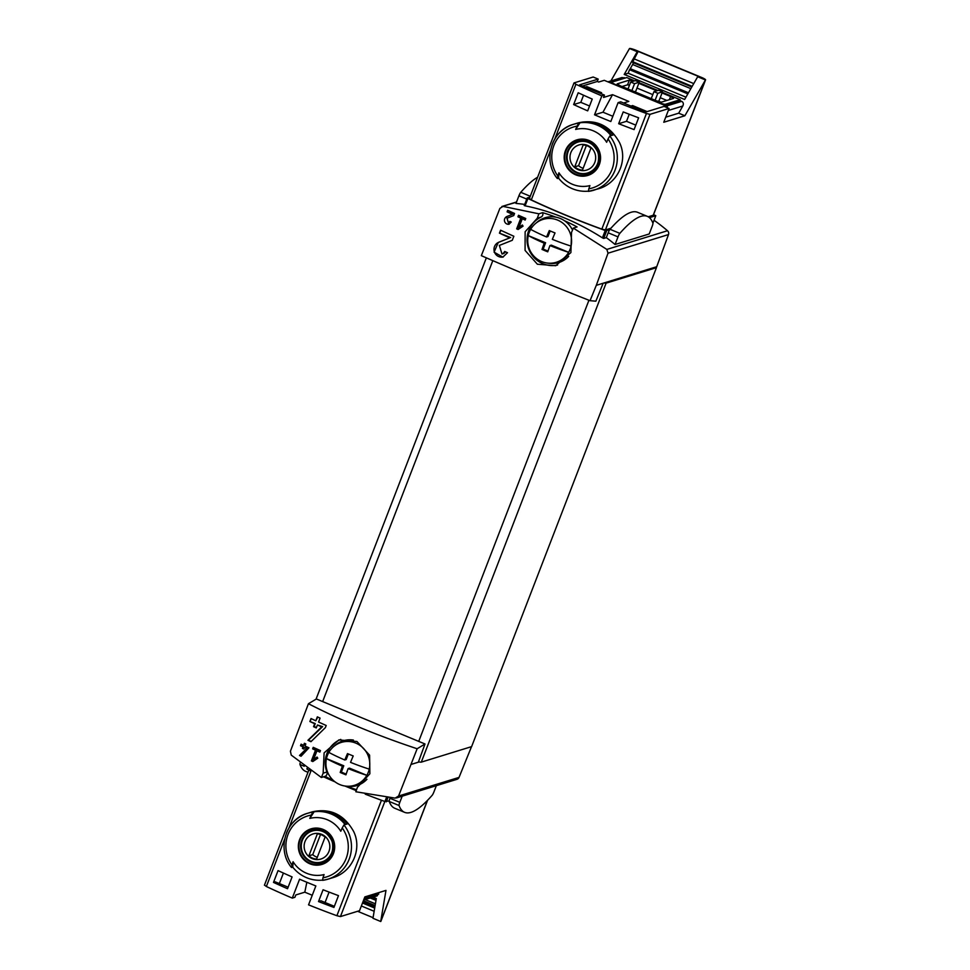 <?xml version="1.0" encoding="UTF-8"?>
<svg xmlns="http://www.w3.org/2000/svg" width="970" height="970" viewBox="0 0 970 970"><rect width="100%" height="100%" fill="white"/><g stroke="black" fill="none" stroke-linecap="round" stroke-linejoin="round"><path stroke-width="1.45" d="M518.962 227.295L522.26 218.747A183.876 25.523 21.1 0 0 525.158 220.044L525.752 218.505A183.876 25.523 -158.9 0 1 518.526 215.279L517.932 216.807A183.876 25.523 21.1 0 0 520.817 218.104L516.67 228.847A183.876 25.523 21.1 0 0 518.113 229.49L523.06 226.155L522.369 225.004L518.962 227.295L522.563 225.319M590.039 300.688L596.295 285.338L603.158 283.228L595.859 301.185L590.039 300.688C551.433 285.471 515.191 270.46 481.338 255.656L499.877 208.392L502.981 206.392L538.871 213.812L537.295 218.226L541.042 217.074A3.407 3.322 -107.1 0 0 542.618 212.66L538.871 213.812M596.295 285.338L608.02 253.194L668.5 234.57A3.407 3.322 -107.1 0 0 667.493 230.739A183.876 179.329 -107.1 0 0 654.035 220.275M537.295 218.226L525.134 231.745L525.073 250.418L537.38 264.228L555.713 265.707L570.906 252.564L571.524 232.412L573.318 228.083L606.856 249.423L608.02 253.194M516.537 201.99L501.866 206.501L516.44 202.245M502.011 254.055L499.344 245.434L512.281 240.293L513.845 236.243A183.876 25.523 -158.9 0 1 500.581 230.193L499.441 233.139A183.876 25.523 21.1 0 0 509.759 237.868L498.301 242.427L494.082 252.164L502.86 257.135L507.492 252.709A183.876 25.523 -158.9 0 1 504.727 251.472L502.896 253.788A4.523 4.413 -107.1 0 0 505.394 251.776M508.425 222.724L507.043 218.238L513.736 215.57L514.549 213.473A183.876 25.523 -158.9 0 1 507.698 210.308L507.104 211.848A183.876 25.523 21.1 0 0 512.439 214.309L506.51 216.674L508.85 224.325L511.251 222.033A183.876 25.523 -158.9 0 1 509.82 221.378L509.02 222.542A2.352 2.292 -107.1 0 0 510.268 221.584M299.5 755.497A183.876 25.523 21.1 0 0 301.064 756.224L308.957 747.809A183.876 25.523 -158.9 0 1 305.017 746.003L305.805 743.954A183.876 25.523 -158.9 0 1 304.386 743.299L303.598 745.348A183.876 25.523 -158.9 0 1 301.112 744.184L300.518 745.724A183.876 25.523 21.1 0 0 303.016 746.876L302.422 748.416A183.876 25.523 21.1 0 0 303.84 749.07L304.422 747.53A183.876 25.523 21.1 0 0 306.605 748.537L299.5 755.497L301.33 755.957M308.436 703.723L290.418 751.229L291.255 755.109L321.361 777.491L323.155 773.175L324.113 752.89L338.857 739.916L356.924 741.492L369.594 755.169L369.873 773.757L357.384 787.349L355.82 791.762L395.117 798.128L398.561 796.03L417.149 748.755L425.005 743.978L316.39 698.982L308.436 703.723C341.476 720.661 377.706 735.672 417.149 748.755M313.649 759.364L316.947 750.816A183.876 25.523 21.1 0 0 319.845 752.102L320.439 750.574A183.876 25.523 -158.9 0 1 313.213 747.337L312.631 748.876A183.876 25.523 21.1 0 0 315.505 750.174L311.37 760.904A183.876 25.523 21.1 0 0 312.813 761.547L317.76 758.213L317.057 757.061L313.649 759.364L317.251 757.388M307.939 740.304A183.876 25.523 21.1 0 0 310.958 741.686L325.387 727.621L326.199 725.487A183.876 25.523 -158.9 0 1 318.56 722.032L320.076 718.103A183.876 25.523 -158.9 0 1 317.336 716.854L315.82 720.783A183.876 25.523 -158.9 0 1 311.018 718.552L309.879 721.51A183.876 25.523 21.1 0 0 314.68 723.729L313.54 726.676A183.876 25.523 21.1 0 0 316.281 727.936L317.42 724.99A183.876 25.523 21.1 0 0 321.652 726.906L307.939 740.304L311.346 741.31M665.541 107.003L667.324 106.457L604.249 80.328L598.672 82.038L597.29 81.468L582.534 86.003M623.601 103.014L628.803 101.413L612.531 94.672L603.546 97.449L604.455 95.084L601.849 95.884L594.549 114.799A127.688 17.727 21.1 0 0 610.821 121.529L618.108 102.626A127.688 17.727 21.1 0 0 646.444 113.49L649.997 114.351L669.082 108.47L663.771 122.256L684.881 115.757L678.685 113.187L682.807 106.009C683.789 103.887 683.401 102.335 681.643 101.353L679.703 100.553L680.188 99.716L662.304 92.308M630.961 106.069L632.586 105.56L647.135 111.599M585.25 87.13L586.874 86.633L601.594 92.732L599.969 93.229M578.193 92.768A127.688 17.727 21.1 0 0 592.233 99.073L587.674 110.871A127.688 17.727 21.1 0 1 573.646 104.566L578.193 92.768M623.225 111.914A127.688 17.727 21.1 0 0 638.624 117.806L634.077 129.592A127.688 17.727 21.1 0 1 618.666 123.711L623.225 111.914M372.965 897.165L376.299 898.547L372.965 918.287L380.713 921.5L385.975 890.399L364.853 896.91L359.53 910.697L340.446 916.577L336.893 915.716A127.688 17.727 -158.9 0 1 308.557 904.852L315.856 885.949A127.688 17.727 -158.9 0 1 299.584 879.208L292.285 898.111A127.688 17.727 -158.9 0 1 266.362 886.507L264.519 885.125M286.405 833.242A34.471 33.623 72.9 0 1 307.635 813.284L312.461 811.805C330.297 807.962 344.011 814.485 353.589 831.387C362.537 849.15 352.025 872.345 332.746 877.692M287.532 888.714L292.091 876.916A127.688 17.727 21.1 0 1 278.05 870.611L273.504 882.409A127.688 17.727 21.1 0 0 287.532 888.714M333.935 907.435L338.481 895.637A127.688 17.727 21.1 0 1 323.071 889.757L318.524 901.554A127.688 17.727 21.1 0 0 333.935 907.435M312.255 895.261L304.81 892.182L295.814 894.946L294.904 897.311L292.285 898.111M304.81 892.182L306.847 882.263M597.29 81.468L598.199 79.103L593.167 77.018L574.082 82.899L575.913 84.281A127.688 17.727 21.1 0 0 601.849 95.884M598.199 79.103L579.66 84.814L604.455 95.084M667.117 107.658A3.407 3.322 -107.1 0 0 667.324 106.457M612.846 116.291L602.976 112.205L612.531 94.672M321.361 777.491L325.108 776.339A183.876 179.329 -107.1 0 0 333.522 780.607M346.593 786.209A183.876 179.329 -107.1 0 0 355.687 789.41M390.146 797.825L389.964 798.274A3.831 0.655 112.5 0 0 389.2 800.941A3.831 0.655 112.5 0 0 389.225 801.45A243.882 41.928 112.5 0 0 394.766 808.265L404.599 812.339A243.882 41.928 112.5 0 0 432.123 795.351A3.831 0.655 112.5 0 0 433.966 791.823L436.342 785.676M365.205 794.139A130.247 18.078 21.1 0 0 384.92 801.511L389.2 800.941M524.697 204.427A183.876 179.329 -107.1 0 0 515.979 203.433L518.914 195.831L526.758 199.08M615.065 244.488L649.221 233.964L652.155 226.362A3.831 0.655 112.5 0 0 652.907 223.185A243.882 41.928 112.5 0 0 647.366 216.358A243.882 41.928 112.5 0 0 619.842 233.358A3.831 0.655 112.5 0 0 617.999 236.886L615.065 244.488A183.876 179.329 72.9 0 0 606.298 237.638L603.704 238.438L602.418 237.856C577.041 221.73 551.263 211.048 525.085 205.834L524.285 205.543L527.195 198.025L527.922 198.486A130.247 18.078 21.1 0 0 605.244 230.508L609.536 229.951A3.831 0.655 112.5 0 0 608.166 232.8L606.298 237.638M527.922 198.486L525.085 205.834L524.285 205.543M573.318 228.083L577.077 226.931A183.876 179.329 -107.1 0 0 564.491 220.736M555.846 217.159A183.876 179.329 -107.1 0 0 542.618 212.66M649.439 217.656L655.793 215.704L653.562 214.649M374.153 911.279L361.349 905.98M373.062 917.681L357.615 911.291M376.105 899.687L371.28 897.686M687.851 93.872L629.518 69.707A4.256 0.727 112.5 0 0 630.282 68.688L633.58 62.832M685.96 97.17L628.172 73.223L629.518 69.707M692.168 86.354L632.804 61.753L638.163 51.434L637.254 51.713L624.207 74.435L628.172 73.223M633.931 58.806L693.756 83.59M624.207 74.435L684.638 99.474L697.685 76.739L698.582 76.46L638.163 51.434M291.606 867.519L292.77 867.156L293.085 861.748A126.549 21.752 -67.5 0 0 291.97 864.985L291.485 867.483C276.414 849.744 285.519 819.116 307.635 813.284A34.471 33.623 72.9 0 1 312.983 812.12L314.134 811.757A34.471 33.623 72.9 0 1 345.126 824.597L343.962 824.961L342.216 827.919A126.549 21.752 112.5 0 0 340.785 831.254A28.979 28.263 72.9 0 0 339.742 829.677A28.979 28.263 72.9 0 0 309.806 818.413A126.549 21.752 -67.5 0 1 311.224 815.079L312.983 812.12M293.085 861.748A28.979 28.263 72.9 0 0 324.065 874.576A126.549 21.752 112.5 0 0 322.962 877.814L322.598 880.348L327.933 879.184A34.471 33.623 72.9 0 1 322.598 880.348M309.806 818.413L314.134 811.757M299.597 839.608A18.6 18.139 72.9 0 1 331.158 835.825A18.6 18.139 72.9 0 1 318.887 865.058A18.6 18.139 72.9 0 1 299.597 839.608M322.428 880.142A34.471 33.623 72.9 0 1 292.77 867.156M316.293 811.102A34.471 33.623 72.9 0 1 347.284 823.93L345.672 824.427A34.471 33.623 72.9 0 0 314.68 811.599L316.171 811.429M609.815 135.994L608.057 138.952A126.549 21.752 112.5 0 0 606.638 142.287A28.979 28.263 72.9 0 0 605.595 140.711A28.979 28.263 72.9 0 0 575.646 129.446A126.549 21.752 -67.5 0 1 577.077 126.112L578.823 123.154L579.987 122.79A34.471 33.623 72.9 0 1 610.979 135.63L609.815 135.994A34.471 33.623 72.9 0 1 593.785 190.217A34.471 33.623 72.9 0 1 588.438 191.381L598.599 188.738C617.878 183.391 628.366 160.208 619.442 142.445C609.887 125.53 596.186 118.995 578.314 122.838L573.488 124.318A34.471 33.623 72.9 0 1 578.823 123.154M575.646 129.446L579.987 122.79M557.338 178.504L558.611 178.189L558.938 172.781A28.979 28.263 72.9 0 0 589.918 185.609A126.549 21.752 112.5 0 0 588.802 188.847L588.438 191.381M557.459 178.553L557.823 176.006A126.549 21.752 -67.5 0 1 558.938 172.781M565.437 150.641A18.6 18.139 72.9 0 1 597.011 146.858A18.6 18.139 72.9 0 1 584.74 176.091A18.6 18.139 72.9 0 1 565.437 150.641M588.281 191.175A34.471 33.623 72.9 0 1 558.611 178.189M580.533 122.632L582.145 122.123A34.471 33.623 72.9 0 1 613.137 134.963L611.524 135.46A34.471 33.623 72.9 0 0 580.533 122.632M529.462 198.51L531.305 199.893A127.688 17.727 21.1 0 0 601.837 229.114L605.389 229.963L610.906 228.265M427.43 800.432L380.713 921.5A5.953 0.825 21.1 0 0 380.846 921.403L427.588 800.262M411.474 764.311L418.337 762.202L425.005 743.978M603.158 283.228L656.726 266.726L668.5 234.57M396.39 797.97L456.955 779.322A3.407 3.322 -107.1 0 0 459.028 777.406L471.517 746.657M418.337 762.202L419.185 761.935A8.512 1.176 21.1 0 0 421.295 762.129L471.626 746.621L656.447 267.647L655.284 267.174M418.482 761.777A8.512 1.176 21.1 0 0 419.185 761.935M666.887 100.456L660.23 97.691M652.798 94.624L636.987 88.064M629.506 85.142L627.578 84.826L622.037 86.524M657.709 101.28L658.994 100.88L662.486 91.835L657.805 93.278L653.938 91.677L651.258 98.625M634.428 91.665L635.75 91.253L639.242 82.207L635.374 80.607L630.694 82.05L628.014 88.998M684.881 115.757L705.432 79.952A5.953 0.825 21.1 0 0 705.578 79.855A5.953 0.825 21.1 0 0 701.274 77.321L636.199 50.355A5.953 0.825 21.1 0 0 629.518 48.5L637.254 51.713M629.518 48.5L610.882 80.947M625.286 78.012L621.94 77.551L607.947 81.856M657.866 90.465L639.06 82.68M634.622 80.837L626.729 77.564L611.985 82.11A6.814 0.946 21.1 0 0 611.84 82.22A6.814 0.946 21.1 0 0 616.75 85.117L657.805 102.129A6.814 0.946 21.1 0 0 665.444 104.251L680.188 99.716M697.685 76.739L705.432 79.952L653.234 215.231A5.953 0.825 21.1 0 0 653.368 215.122L705.578 79.855M663.625 104.918A6.814 0.946 21.1 0 0 665.141 105.039L679.703 100.553M611.84 82.22L611.536 83.008A6.814 0.946 21.1 0 0 611.779 83.444M665.723 117.176L678.685 113.187M648.202 216.783L653.234 215.231M604.007 282.961A8.512 1.176 21.1 0 0 606.117 283.155L656.447 267.647M529.935 197.104L527.183 197.977L524.249 205.567M669.082 108.47L664.05 106.385L645.511 112.096L620.727 101.826L618.108 102.626M633.531 81.177L629.397 80.098L617.175 83.869L620.157 85.748L656.569 100.831L661.334 102.165L673.568 98.394L670.585 96.515L669.361 99.692M638.806 83.347L656.787 90.792M662.049 92.975L670.585 96.515M662.486 91.835L658.606 90.234L653.938 91.677M655.126 100.237L657.805 93.278M631.882 90.61L634.574 83.65L630.694 82.05M639.242 82.207L634.574 83.65M541.042 217.074A25.535 24.905 -107.1 0 0 528.468 248.284A25.535 24.905 -107.1 0 0 557.58 265.04M340.773 739.407A25.535 24.905 -107.1 0 0 326.902 772.011A3.407 3.322 -107.1 0 1 325.108 776.339M307.114 768.373L307.599 769.477A130.247 18.078 21.1 0 0 310.958 771.065M323.531 776.824A130.247 18.078 21.1 0 0 335.038 781.856M344.896 786.003A130.247 18.078 21.1 0 0 355.541 790.344M363.641 900.039L377.184 895.868L378.979 892.558M598.757 164.451A18.006 17.557 -107.1 0 0 588.79 141.014A18.006 17.557 -107.1 0 0 565.983 150.871A18.006 17.557 -107.1 0 0 575.95 174.297A18.006 17.557 -107.1 0 0 598.757 164.451M575.998 142.881A16.599 16.187 72.9 0 1 578.908 141.402M588.657 173.048A16.599 16.187 72.9 0 1 585.419 173.46M581.903 141.002A16.175 15.775 -107.1 0 0 580.072 141.438L578.156 142.032A16.175 15.775 72.9 0 1 597.993 152.848A16.175 15.775 72.9 0 1 571.366 168.344A16.175 15.775 72.9 0 1 578.156 142.032M587.674 172.951L589.59 172.357A16.175 15.775 -107.1 0 0 591.361 171.69M332.904 853.418A18.006 17.557 -107.1 0 0 322.937 829.993A18.006 17.557 -107.1 0 0 300.13 839.838A18.006 17.557 -107.1 0 0 310.097 863.264A18.006 17.557 -107.1 0 0 332.904 853.418M310.157 831.848A16.599 16.187 72.9 0 1 313.055 830.368M322.804 862.015A16.599 16.187 72.9 0 1 319.566 862.427M316.062 829.968A16.175 15.775 -107.1 0 0 314.219 830.405L312.304 830.999A16.175 15.775 72.9 0 1 332.14 841.814A16.175 15.775 72.9 0 1 305.514 857.31A16.175 15.775 72.9 0 1 312.304 830.999M321.834 861.918L323.737 861.324A16.175 15.775 -107.1 0 0 325.508 860.657M570.869 152.557A13.143 12.816 72.9 0 1 592.864 149.477A13.143 12.816 72.9 0 1 584.752 170.514A13.143 12.816 72.9 0 1 570.869 152.557M574.725 166.864A12.598 12.283 -107.1 0 0 582.473 170.077L590.936 148.167A12.598 12.283 72.9 0 0 583.188 144.954L574.725 166.864L578.593 165.676A12.598 12.283 -107.1 0 0 583.152 168.319M305.017 841.523A13.143 12.816 72.9 0 1 327.023 838.444A13.143 12.816 72.9 0 1 318.9 859.481A13.143 12.816 72.9 0 1 305.017 841.523M308.872 855.831A12.598 12.283 -107.1 0 0 316.62 859.044L325.083 837.134A12.598 12.283 72.9 0 0 317.336 833.921L308.872 855.831L312.74 854.643A12.598 12.283 -107.1 0 0 317.299 857.286M586.365 145.524L578.593 165.676M320.512 834.491L312.74 854.643M632.804 61.753L632.67 62.456L691.865 86.9M594.549 114.799L602.976 112.205M647.366 216.358L637.52 212.285A243.882 41.928 112.5 0 0 610.009 229.284A3.831 0.655 112.5 0 0 609.536 229.951M402.186 796.188L399.81 802.348A3.831 0.655 112.5 0 0 399.058 805.524A243.882 41.928 112.5 0 0 404.599 812.339M537.61 177.219A243.882 41.928 112.5 0 0 520.757 192.315A3.831 0.655 112.5 0 0 518.914 195.831M300.142 763.014A3.831 0.655 112.5 0 0 299.972 764.481A243.882 41.928 112.5 0 0 305.514 771.295L307.987 772.314M273.504 882.409L275.274 881.863L288.126 887.186M279.36 883.561L283.422 873.061M318.524 901.554L320.973 900.803L334.359 906.344M325.071 902.5L329.085 892.097M635.799 125.142L626.511 121.299L618.666 123.711M632.586 105.56L632.197 106.579M629.239 114.254L626.511 121.299M583.564 95.218L580.812 102.359L573.646 104.566M586.874 86.633L586.486 87.639M589.566 105.985L580.812 102.359M311.37 760.904L313.577 761.038M316.947 750.816L320.161 751.301M312.631 748.876L316.596 749.834L312.461 760.565M313.928 747.664L313.577 748.585M315.505 750.174L316.596 749.834M303.598 745.348L304.713 743.444M300.518 745.724L303.428 746.754L302.846 748.282L303.962 748.743M301.294 744.269L300.761 745.639M304.422 747.53L307.26 748.331L299.912 755.375M306.605 748.537L307.26 748.331M315.82 720.783L317.772 717.048M309.879 721.51L315.262 723.559L314.122 726.506L316.462 727.476M311.2 718.637L310.133 721.425M317.42 724.99L322.622 726.603L308.496 740.134M321.652 726.906L322.622 726.603M509.759 237.868L498.762 242.282A7.712 7.53 -107.1 0 0 503.272 256.989M499.441 233.139L510.705 237.577M500.811 230.302L499.756 233.042M516.67 228.847L518.889 228.968M522.26 218.747L525.461 219.244M517.932 216.807L521.909 217.765L517.762 228.508M519.241 215.595L518.889 216.516M520.817 218.104L521.909 217.765M512.439 214.309L506.873 216.565A4.013 3.916 -107.1 0 0 509.141 224.228M507.104 211.848L513.082 214.115M507.904 210.405L507.383 211.751M530.663 229.369A40.243 5.59 21.1 0 0 546.607 236.983A40.255 6.923 -67.5 0 1 549.299 230.569A39.067 5.42 21.1 0 0 555.034 232.945A40.255 6.923 112.5 0 0 552.342 239.347A40.243 5.59 21.1 0 0 571.051 246.101A22.443 21.886 72.9 0 1 547.674 263.112A22.443 21.886 72.9 0 1 535.488 223.549A22.443 21.886 72.9 0 1 571.051 246.101M549.942 245.568L551.324 245.143L568.65 252.321A40.243 5.59 -158.9 0 1 549.942 245.568A40.255 6.923 112.5 0 0 547.747 251.824A39.067 5.42 -158.9 0 1 542.024 249.448A40.255 6.923 -67.5 0 1 544.218 243.191A40.243 5.59 -158.9 0 1 528.274 235.589L545.601 242.767L543.151 249.096L547.989 251.097M535.488 223.549L537.222 222.081A23.413 22.831 72.9 0 1 572.021 229.114M568.699 256.335A23.413 22.831 72.9 0 1 549.929 263.355L547.674 263.112M546.607 236.983L547.989 236.547L550.16 230.933M542.024 249.448L543.151 249.096M544.218 243.191L545.601 242.767M328.854 752.393A40.243 5.59 21.1 0 0 344.799 759.995A40.255 6.923 -67.5 0 1 347.49 753.593A39.067 5.42 21.1 0 0 353.225 755.957A40.255 6.923 112.5 0 0 350.534 762.371A40.243 5.59 21.1 0 0 369.243 769.125A22.443 21.886 72.9 0 1 345.866 786.136A22.443 21.886 72.9 0 1 333.68 746.573A22.443 21.886 72.9 0 1 369.243 769.125M348.133 768.579L349.515 768.155L366.842 775.333A40.243 5.59 -158.9 0 1 348.133 768.579A40.255 6.923 112.5 0 0 345.938 774.836A39.067 5.42 -158.9 0 1 340.203 772.46A40.255 6.923 -67.5 0 1 342.398 766.203A40.243 5.59 -158.9 0 1 326.453 758.601L343.78 765.779L341.343 772.12L346.181 774.121M366.951 779.274A23.413 22.831 72.9 0 1 348.109 786.379L345.866 786.136M333.68 746.573L335.402 745.105A23.413 22.831 72.9 0 1 353.432 740.074M344.799 759.995L346.181 759.571L348.339 753.957M340.203 772.46L341.343 772.12M342.398 766.203L343.78 765.779M336.893 915.716L381.452 800.25M266.362 886.507L284.659 839.098M288.975 827.895L310.921 771.041M387.927 797.631L386.303 801.838M606.856 249.423L667.493 230.739M652.907 223.185L655.793 215.704L652.907 223.197M291.97 864.985A31.925 31.137 72.9 0 1 311.224 815.079M342.216 827.919A31.925 31.137 72.9 0 1 322.962 877.814M343.962 824.961A34.471 33.623 72.9 0 1 327.933 879.184L332.746 877.704M557.823 176.006A31.925 31.137 72.9 0 1 577.077 126.112M608.057 138.952A31.925 31.137 72.9 0 1 588.802 188.847M552.257 144.275A34.471 33.623 72.9 0 1 573.488 124.318C551.372 130.15 542.266 160.777 557.338 178.516M575.913 84.281L554.828 138.928M550.511 150.132L531.305 199.893M646.444 113.49L601.837 229.114M340.446 916.577L384.86 801.487M398.561 796.03L459.028 777.406M588.948 300.251L418.725 741.383M492.808 260.651L322.658 701.589M624.316 77.612L609.039 82.304M681.643 101.353L666.366 106.057M649.997 114.351L605.389 229.963M606.117 283.155L421.295 762.129M603.704 238.438L606.638 230.836M602.418 237.856L605.244 230.508M682.807 106.009L668.318 110.471M665.444 104.251L665.141 105.039M629.397 80.098L627.578 84.826M323.155 773.175L326.902 772.011M386.46 797.498L384.92 801.511M378.712 894.073L364.223 898.535M567.62 151.296A16.599 16.187 72.9 0 1 598.199 152.787A16.599 16.187 72.9 0 1 570.869 168.683A16.599 16.187 72.9 0 1 567.62 151.296M301.767 840.262A16.599 16.187 72.9 0 1 332.346 841.754A16.599 16.187 72.9 0 1 305.017 857.662A16.599 16.187 72.9 0 1 301.767 840.262M688.47 92.793L630.282 68.688M690.858 88.646L632.755 64.566M374.699 908.053L362.501 903.009M362.841 902.124L374.856 907.108L362.841 902.136M374.917 906.756L362.962 901.809M375.123 905.556L363.386 900.693M375.414 903.822L365.144 899.578M375.996 900.378L370.261 898.002M617.999 236.886L608.166 232.8M619.842 233.358L610.009 229.284M399.81 802.348L389.964 798.274M399.058 805.524L389.225 801.45M520.757 192.315L530.263 196.255M299.972 764.481L304.24 766.251M264.422 885.198L308.848 770.071M573.985 82.971L529.365 198.583M486.346 257.85L316.038 699.188M307.09 768.361L306.859 768.967M577.841 141.681C586.523 139.243 593.288 142.929 598.15 152.763C599.848 163.384 596.344 170.271 587.614 173.412M311.988 830.647C320.67 828.21 327.448 831.908 332.298 841.73C333.995 852.351 330.491 859.238 321.761 862.378M691.816 86.96L632.67 62.456"/></g></svg>
